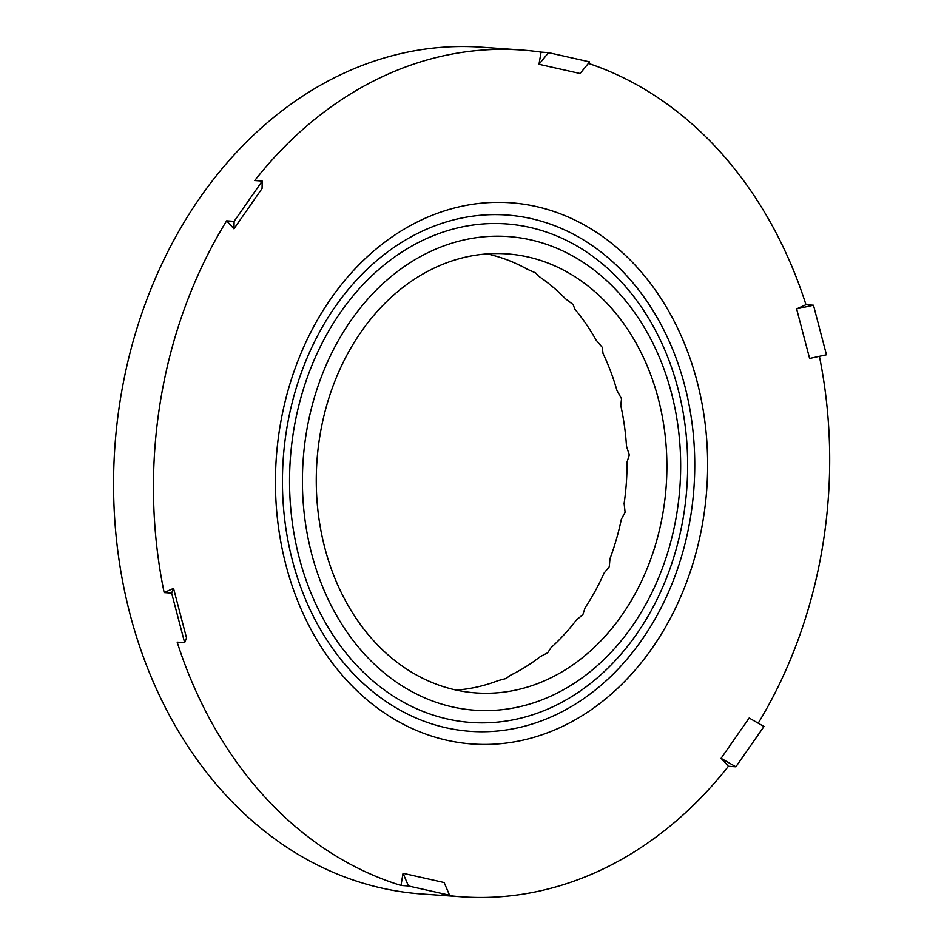 <?xml version="1.0" encoding="UTF-8"?>
<svg xmlns="http://www.w3.org/2000/svg" width="944" height="944" viewBox="0 0 944 944"><rect width="100%" height="100%" fill="white"/><g stroke="black" fill="none" stroke-linecap="round" stroke-linejoin="round"><path stroke-width="1.42" d="M456.802 690.206L465.569 689.096A220.07 175.065 94 0 0 498.149 680.612L506.114 678.5L510.326 675.314A220.07 175.065 94 0 0 540.31 656.611L547.673 652.788L551.095 647.584A220.07 175.065 94 0 0 576.454 619.937L582.861 614.662L585.091 607.794A220.07 175.065 94 0 0 604.089 573.091L609.269 566.742L609.989 558.647A220.07 175.065 94 0 0 621.341 519.247L625.105 512.273L624.114 503.506A220.07 175.065 94 0 0 627.028 462.1L629.282 454.973L626.486 446.123A220.07 175.065 94 0 0 620.774 405.519L621.518 398.757L616.939 390.403A220.07 175.065 94 0 0 602.992 353.386L602.355 347.439L596.148 340.147A220.07 175.065 94 0 0 574.908 309.231L573.091 304.523L565.503 298.788A220.07 175.065 94 0 0 538.434 276.073L535.708 272.946L527.106 269.123A220.07 175.065 94 0 0 496.037 256.178L487.588 253.877M521.489 50.02L481.641 47.2A424.446 337.633 94 0 0 130.189 614.815A424.446 337.633 94 0 0 421.803 893.98L461.651 896.8A424.446 337.633 -86 0 1 442.099 894.7L449.568 895.219L408.469 885.968L400.988 885.437A424.446 337.633 -86 0 1 177.165 642.132L184.635 642.652L171.631 593.103L164.162 592.572A424.446 337.633 -86 0 1 226.643 220.837L233.959 228.802L262.066 188.505L262.22 181.071L254.738 180.54A424.446 337.633 -86 0 1 521.489 50.02A424.446 337.633 -86 0 1 541.054 52.121L539 64.286L580.1 73.538L589.622 61.903L548.523 52.652L541.054 52.121M658.275 398.628A220.07 175.065 -86 0 1 476.059 692.931A220.07 175.065 -86 0 1 316.948 461.073A220.07 175.065 -86 0 1 507.081 253.889A220.07 175.065 -86 0 1 658.275 398.628M184.635 642.652L186.523 637.932L173.531 588.372L164.162 592.572M449.568 895.219L444.14 882.534L403.041 873.283L400.988 885.437M721.074 758.315L735.883 766.799L763.979 726.502L749.182 718.018L721.074 758.315L728.402 766.268A424.446 337.633 -86 0 1 461.651 896.8M819.404 356.313A424.446 337.633 -86 0 1 758.209 723.198M796.618 308.889L809.61 358.449L826.46 354.767L813.457 305.219L805.975 304.688L796.618 308.889L813.457 305.219M588.407 63.39A424.446 337.633 -86 0 1 805.975 304.688M735.883 766.799L728.402 766.268M262.22 181.071L234.112 221.368L226.643 220.837M403.041 873.283L408.469 885.968M173.531 588.372L171.631 593.103M234.112 221.368L233.959 228.802M548.523 52.652L539 64.286M311.721 554.081A237.416 188.859 -86 0 1 530.811 239.894A237.416 188.859 -86 0 1 632.173 626.25A237.416 188.859 -86 0 1 311.721 554.081M286.067 565.586A271.294 215.798 -86 0 1 536.416 206.583A271.294 215.798 -86 0 1 652.233 648.056A271.294 215.798 -86 0 1 286.067 565.586M299.331 558.116A249.9 198.783 -86 0 1 529.938 227.421A249.9 198.783 -86 0 1 636.634 634.073A249.9 198.783 -86 0 1 299.331 558.116M292.581 561.137A258.809 205.875 -86 0 1 531.413 218.654A258.809 205.875 -86 0 1 641.908 639.808A258.809 205.875 -86 0 1 292.581 561.137"/></g></svg>
